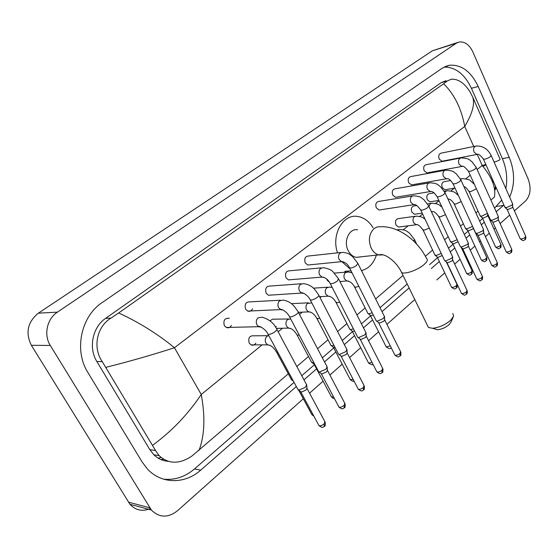 <?xml version="1.0" encoding="UTF-8"?>
<svg xmlns="http://www.w3.org/2000/svg" width="558" height="558" viewBox="0 0 558 558"><rect width="100%" height="100%" fill="white"/><g stroke="black" fill="none" stroke-linecap="round" stroke-linejoin="round"><path stroke-width="0.84" d="M161.032 457.455L158.186 458.139M150.297 508.596C142.402 511.805 135.636 510.375 129.986 504.32L31.353 345.304C25.27 332.721 27.607 322.008 38.369 313.171L432.31 50.827L457.672 42.471M303.315 398.768L177.43 510.8C167.93 518.117 159.239 517.852 151.364 510.012L50.29 345.458C43.475 334.877 46.991 318.82 57.432 312.138L456.36 43.189L459.164 41.996C464.786 41.376 469.369 44.724 472.919 52.054L528.133 178.944C531.376 188.025 530.532 195.356 525.587 200.943L514.427 210.875M509.677 215.102L500.149 223.584M495.351 227.852L493.976 229.08M489.317 233.223L485.439 236.676M480.598 240.986L479.594 241.879M474.893 246.057L470.275 250.172M465.386 254.518L464.786 255.055M460.043 259.282L454.644 264.08M444.733 272.904L436.809 279.956M414.796 299.548L386.924 324.351M378.589 331.773L368.566 340.694M360.691 347.697L349.58 357.587M342.2 364.151L329.931 375.081M323.089 381.17L309.578 393.188M509.621 197.148C515.013 184.754 514.888 171.494 509.252 157.363L478.206 86.483C470.931 71.382 461.299 64.309 449.309 65.279L442.201 68.209L102.191 302.555C81.043 316.274 73.754 350.368 87.85 372.43L142.116 461.968L147.284 468.839C161.255 484.309 185.054 484.316 200.72 470.136L296.326 386.548M496.16 211.831L503.909 205.037M303.977 379.852L316.553 368.859M324.512 361.905L335.853 351.986M344.335 344.572L354.518 335.665M363.488 327.825L372.584 319.874M382 311.636L409.126 287.921M431.341 268.503L439.334 261.514M450.292 251.93L454.77 248.01M466.049 238.154L469.759 234.911M481.331 224.79L484.302 222.189M488.996 218.087L489.464 217.683M495.441 186.051L494.744 190.641M163.606 459.283L160.927 459.555M505.862 188.667C507.689 178.462 506.531 168.453 502.388 158.632L471.419 88.283C464.612 74.075 455.488 67.002 444.056 67.079M494.514 208.176L501.698 200.078M163.508 479.162C174.807 480.285 185.13 476.888 194.463 468.957L294.073 382.383M301.752 375.708L314.37 364.744M322.35 357.811L333.733 347.913M342.235 340.526L352.454 331.64M361.451 323.828L370.575 315.898M380.026 307.681L407.228 284.036M429.514 264.673L437.528 257.705M448.513 248.157L453.012 244.244M464.319 234.416L468.036 231.186M479.65 221.094L482.628 218.506M445.891 80.75L441.071 82.703L105.629 318.346C92.6 327.016 88.241 347.878 96.841 361.486L149.781 449.581L153.841 454.756C157.949 458.704 162.727 460.894 168.174 461.32M494.723 190.676L496.153 187.641M477.167 169.562L482.203 165.461C492.093 177.416 496.153 187.955 494.388 197.072L490.88 200.085M478.011 211.119L475.918 212.912M463.314 223.723L460.496 226.143M448.186 236.704L444.587 239.787M432.59 250.075L425.384 256.255M403.029 275.429L375.639 298.921M365.141 307.918L356.939 314.956M346.888 323.577L337.59 331.55M328.02 339.759L317.565 348.729M308.504 356.499L296.821 366.522M288.305 373.818L191.98 455.97C179.648 464.354 168.711 464.263 159.169 455.705L155.549 450.571L102.288 361.675C92.607 348.018 96.513 326.862 110.923 318.137L118.666 312.961C139.116 322.398 157.712 333.991 174.452 347.732C153.122 354.665 130.272 361.2 105.908 367.331M494.102 162.141C498.364 160.816 500.345 159.804 500.038 159.107L472.48 96.632C475.207 103.23 472.626 113.169 464.744 126.429C461.375 108.496 454.338 94.274 443.638 83.763L118.666 312.961M443.638 83.763L447.328 80.945L451.415 79.201C458.355 78.859 464.626 83.198 470.22 92.203L472.48 96.632M152.599 445.263C171.536 431.48 187.753 414.552 201.25 394.492C205.379 416.945 204.64 435.582 199.018 450.404M477.264 154.42L482.203 165.461L485.83 164.505M453.026 317.488L451.004 321.994L449.183 324.561C445.654 327.56 441.769 329.29 437.521 329.75L434.445 328.843M427.449 325.488L428.425 327.483L432.555 328.285C439.188 327.546 445.263 324.84 450.787 320.166L453.619 316.177L452.831 313.47M357.594 229.784C349.224 228.048 343.149 241.384 348.227 250.688C350.159 254.364 352.768 256.589 356.06 257.35L360.956 256.861M337.527 252.879C331.131 234.827 342.877 213.902 357.392 216.42C363.76 217.362 368.984 221.135 373.065 227.734M376.301 255.327C373.469 263.704 368.531 268.796 361.479 270.616M350.096 268.942L342.033 261.821M442.724 161.102L441.971 161.248L439.202 159.051C438.204 155.773 438.867 153.799 441.19 153.136L475.381 146.168M491.214 155.633L512.663 203.9L511.951 205.149L506.448 207.618L504.83 207.102M512.663 204.228L512.663 206.802L512.146 207.709L508.178 209.487L507.013 209.208M427.777 172.757L426.94 172.91L424.157 170.713C423.138 167.337 423.843 165.328 426.277 164.673L460.343 158.053M476.33 167.714L498.322 216.504L497.569 217.829L491.996 220.326L490.405 219.768M498.322 216.867L498.329 219.447L497.792 220.41L493.767 222.21L492.623 221.903M412.39 184.754L411.455 184.921L408.672 182.71C407.626 179.244 408.379 177.193 410.939 176.558L444.838 170.309M483.535 229.484L482.754 230.9L477.104 233.418L475.542 232.826M483.542 229.875L483.57 232.47L482.998 233.495L478.924 235.309L477.801 234.981M396.55 197.107L395.496 197.281L392.727 195.07C391.653 191.492 392.462 189.406 395.148 188.799L428.851 182.94M468.301 242.863L467.478 244.369L461.752 246.915L460.72 246.866L460.224 246.28M468.308 243.295L468.35 245.89L467.757 246.978L463.628 248.819L462.526 248.463M380.221 209.836L379.042 210.017L376.294 207.813C375.192 204.116 376.057 201.982 378.889 201.41L412.362 195.977M452.587 256.652L451.722 258.263L445.926 260.837L444.656 260.649L444.426 260.161M452.601 257.126L452.657 259.728L452.029 260.893L447.851 262.741L446.77 262.372M309.683 264.848L307.765 265.029L305.24 262.888C304.026 258.591 305.198 256.282 308.755 255.976L340.799 252.523M384.504 316.393L383.43 318.478L377.313 321.164L376.301 320.976L375.966 320.32M384.539 317.049L384.664 319.657L383.89 321.164L379.475 323.103L378.505 322.636M290.613 279.725L288.437 279.893L286.01 277.786C284.782 273.294 286.052 270.951 289.832 270.756L321.359 267.875M366.041 332.582L364.904 334.807L358.703 337.527L357.762 337.339L357.399 336.634M366.083 333.293L366.229 335.895L365.406 337.513L360.935 339.473L359.994 338.978M270.916 295.091L268.433 295.245L266.138 293.187C264.89 288.486 266.278 286.101 270.295 286.038L301.243 283.771M346.943 349.322L345.744 351.707L339.445 354.456L338.587 354.274L338.19 353.521M346.992 350.096L347.153 352.698L346.288 354.428L341.747 356.409L340.84 355.892M252.537 308.811C251.407 310.966 249.803 311.727 247.724 311.092L245.597 309.118C244.334 304.166 245.841 301.745 250.13 301.857L280.402 300.232M327.176 366.648L325.9 369.201L319.518 371.984L318.737 371.809L318.311 371M327.232 367.485L327.413 370.08L326.5 371.935L321.896 373.937L321.017 373.4M231.396 325.44C230.105 327.581 228.403 328.257 226.276 327.469L224.337 325.593C223.067 320.376 224.721 317.921 229.289 318.248M306.698 384.581L305.352 387.322L298.872 390.133L297.714 389.114M306.767 385.487L306.97 388.082L306 390.07L301.327 392.093L300.483 391.535M445.723 189.615L444.879 189.755L442.271 187.621C441.273 184.238 441.985 182.236 444.412 181.629L450.718 180.548M487.49 213.323L481.61 216.218L480.096 215.709M487.797 214L487.267 216.302L483.354 218.052L482.265 217.78M430.818 201.689L429.876 201.829L427.275 199.694C426.249 196.214 427.01 194.177 429.555 193.591L434.145 192.852M472.57 226.339L466.948 228.913L465.463 228.368M473.261 227.852L472.696 228.989L468.734 230.761L467.667 230.461M415.466 214.112L414.427 214.258L411.832 212.131C410.779 208.539 411.595 206.46 414.266 205.909L416.889 205.511M457.162 239.703L451.84 241.991L450.39 241.412M458.076 241.67L453.682 243.846L452.636 243.525M399.661 226.911L398.503 227.064L395.929 224.937C394.855 221.226 395.72 219.113 398.538 218.59L415.026 216.295M441.259 253.458L436.279 255.466L434.856 254.846M442.236 255.522L438.17 257.336L437.144 256.994M329.471 282.257L327.239 280.235L326.828 279.16M372.2 312.836L368.971 313.749L367.994 313.575L367.694 312.975M373.309 315.04L371.091 315.647L370.163 315.221M353.423 328.871L350.759 329.52L349.852 329.346L349.517 328.704M354.553 331.075L352.935 331.424L352.042 330.978M291.325 303.657L308.379 302.834M333.977 345.43L331.487 345.786L330.734 344.97M335.107 347.606L333.314 347.264M269.933 320.892L272.492 319.197L288.465 318.988M313.805 362.512L312.117 362.651L311.315 361.786M314.907 364.597L313.945 364.109M276.273 326.444L275.701 327.337M255.871 343.093C254.588 345.046 252.976 345.639 251.023 344.879L249.196 343.072C247.968 337.904 249.579 335.477 254.023 335.804L267.854 335.7M292.852 380.11L291.639 379.977L291.213 379.196M482.963 166.361L485.983 164.854M473.721 146.51L464.744 126.429L174.452 347.732L201.25 394.492L262.044 344.928M278.17 331.78L282.46 328.285M299.479 314.412L302.199 312.194M320.041 297.651L321.296 296.626M350.989 272.423L351.596 271.927M403.267 229.805L408.17 225.809M419.63 216.462L422.629 214.021M435.505 203.531L439 200.678M450.899 190.976L454.282 188.22M465.853 178.783L470.248 175.205M57.432 312.138L38.369 313.171M50.29 345.458L31.353 345.304M149.774 507.787L128.431 502.165M456.36 43.189L432.31 50.827M471.419 88.283L478.206 86.483M502.388 158.632L509.252 157.363M496.557 206.397L503.455 205.449M194.463 468.957L200.72 470.136M149.781 449.581L155.549 450.571M96.841 361.486L102.288 361.675M105.629 318.346L110.923 318.137M441.071 82.703L447.328 80.945M356.06 257.35L379.259 254.818C385.501 252.809 397.282 262.818 401.586 272.471C404.599 274.703 418.04 269.995 424.108 264.527C427.309 261.646 428.112 259.609 426.528 258.431C417.349 240.093 398.21 225.941 380.626 226.729L377.243 226.925L374.146 228.522C369.033 233.628 368.064 240.177 371.223 248.177C373.183 251.965 375.82 254.253 379.14 255.041L383.262 254.853M428.425 327.483L400.742 270.769M512.676 206.934L525.65 236.167L525.266 237.262C523.271 238.691 521.597 239.222 520.251 238.831L520.126 238.552M525.775 236.439C525.971 238.35 525.734 239.41 525.078 239.64L525.266 237.262M477.697 154.294L476.937 154.44L474.14 152.146C473.296 149.872 473.491 148.023 474.725 146.601L476.12 146.022C482.754 145.736 487.741 148.84 491.082 155.326L490.266 156.742C487.378 158.598 485.097 159.393 483.43 159.128L483.291 158.821M498.35 219.594L511.637 249.119L511.233 250.277C509.238 251.728 507.564 252.258 506.204 251.86L506.064 251.56M511.77 249.412C511.986 251.323 511.756 252.404 511.079 252.669L511.233 250.277M462.687 166.298L461.857 166.451L459.053 164.15C458.181 161.848 458.383 159.965 459.659 158.507L461.166 157.9C470.694 158.556 468.999 160.111 471.81 161.555L476.183 167.386L475.332 168.886C472.438 170.755 470.15 171.55 468.469 171.278L468.322 170.95M483.591 232.63L497.206 262.462L496.787 263.683C494.786 265.148 493.105 265.685 491.738 265.287L491.584 264.959M497.352 262.776C497.583 264.715 497.345 265.817 496.655 266.089L496.787 263.683M447.209 178.672L446.302 178.825L443.498 176.516C442.606 174.187 442.822 172.276 444.133 170.769L445.758 170.141C454.958 170.825 453.459 172.338 456.305 173.838L460.831 179.816L459.938 181.399C457.044 183.282 454.749 184.084 453.054 183.812L452.894 183.456M468.378 246.071L482.328 276.203L481.896 277.507C479.894 278.986 478.206 279.523 476.832 279.119L476.665 278.763M482.496 276.545C482.733 278.512 482.503 279.635 481.791 279.914L481.896 277.507M431.25 191.436L430.26 191.582L427.456 189.274C426.549 186.916 426.765 184.963 428.119 183.422L429.883 182.766C438.951 183.54 437.416 184.977 440.353 186.546L444.991 192.629L444.063 194.31C441.162 196.207 438.86 197.016 437.158 196.737L436.984 196.353M452.691 259.93L466.997 290.369L466.544 291.75C464.542 293.243 462.847 293.787 461.466 293.382L461.285 292.999M467.179 290.739C467.444 292.699 467.206 293.85 466.467 294.171L466.544 291.75M414.782 204.598L413.694 204.737L410.911 202.428C409.977 200.043 410.207 198.055 411.609 196.472L413.513 195.788C422.218 196.604 420.913 197.992 423.864 199.624L428.656 205.846L427.686 207.632C424.778 209.543 422.469 210.352 420.76 210.066L420.565 209.655M384.727 319.957L400.602 351.673L400.065 353.444C398.056 354.993 396.354 355.565 394.938 355.16L394.68 354.644M400.037 355.969L400.065 353.444M343.275 261.716L341.712 261.758L339.138 259.512C338.092 256.994 338.371 254.853 339.968 253.081L342.689 252.321C350.061 253.423 349.447 254.588 352.454 256.464L357.755 263.174L356.583 265.434C353.674 267.401 351.345 268.245 349.601 267.959L349.322 267.408M366.299 336.23L382.614 368.28L382.049 370.163C380.047 371.726 378.338 372.305 376.915 371.907L376.636 371.349M382.063 372.688L382.049 370.163M323.849 277.228L322.119 277.214L319.65 275.01C318.576 272.457 318.869 270.274 320.522 268.447L323.514 267.68C328.648 268.691 331.829 270.093 333.063 271.886L338.504 278.728L337.269 281.134C334.361 283.115 332.031 283.966 330.28 283.687L329.973 283.094M347.236 353.061L364.011 385.445L363.418 387.454C361.417 389.024 359.701 389.617 358.285 389.226L357.971 388.626M363.481 389.979L363.418 387.454M303.726 293.278L301.822 293.201L299.486 291.046C298.377 288.465 298.683 286.233 300.399 284.35L303.691 283.59C313.052 285.396 314.691 289.476 318.576 294.826C319.26 295.224 318.897 296.026 317.495 297.219L317.279 297.393C314.37 299.381 312.041 300.246 310.283 299.967L309.941 299.332M327.504 370.484L344.767 403.204L344.14 405.345C342.138 406.928 340.429 407.528 338.999 407.145L338.664 406.503M344.251 407.87L344.14 405.345M282.885 309.899L280.779 309.732L278.595 307.66C277.459 305.038 277.779 302.757 279.558 300.818L283.199 300.078C291.862 301.885 294.129 306.056 297.937 311.497C298.676 311.915 298.293 312.766 296.793 314.049L296.57 314.231C293.668 316.233 291.332 317.104 289.567 316.839L289.197 316.156M307.074 388.521L324.84 421.583L324.184 423.864C322.182 425.468 320.466 426.075 319.036 425.698L318.667 425.022M324.344 426.396L324.184 423.864M261.27 327.127L258.947 326.835L256.959 324.868C255.787 322.217 256.122 319.887 257.963 317.886L261.995 317.188C268.942 319.176 273.797 323.033 276.552 328.767C277.347 329.206 276.942 330.12 275.331 331.501L275.101 331.682C272.206 333.698 269.87 334.577 268.098 334.326L267.694 333.593M487.832 215.5L500.882 244.341L500.47 245.457C498.517 246.866 496.892 247.382 495.588 247.02L495.462 246.734M501.007 244.613C501.217 246.51 500.979 247.585 500.31 247.822L500.47 245.457M476.399 188.799L470.471 191.722L468.985 191.296M460.545 179.244L462.15 178.574C467.36 179.055 470.143 179.795 470.499 180.799L474.363 184.314M473.289 228.145L486.66 257.273L486.227 258.459C484.274 259.875 482.642 260.398 481.331 260.028L481.191 259.721M486.799 257.566C487.015 259.491 486.785 260.579 486.095 260.83L486.227 258.459M461.187 201.536L455.53 204.151L454.072 203.691M444.879 192.398L445.598 191.359L447.265 190.724C456.765 191.589 454.91 193.208 458.334 195.307M448.493 198.997L447.99 199.115M461.152 247.243L472.012 270.581L471.566 271.844C469.606 273.274 467.967 273.804 466.655 273.427L466.502 273.099M472.166 270.902C472.403 272.827 472.173 273.936 471.461 274.222L471.566 271.844M428.99 206.558L430.148 203.9L431.941 203.238C440.15 203.921 439.007 205.33 441.908 206.941M445.486 214.628L440.136 216.957L438.714 216.462M433.078 211.635L431.32 211.531M446.428 262.072L456.925 284.294L456.458 285.626C454.498 287.077 452.859 287.607 451.534 287.231L451.366 286.875M457.093 284.636C457.344 286.596 457.107 287.719 456.381 288.019L456.458 285.626M417.196 224.665L416.142 224.776L413.555 222.6C412.655 220.305 412.878 218.38 414.224 216.818L416.163 216.134C423.187 216.692 422.629 217.885 425.022 219.092M429.276 228.096L424.268 230.154L422.88 229.624M397.715 230.231L399.905 229.436C407.452 230.273 406.733 231.521 409.572 233.195L414.448 239.424L413.729 241.119M391.165 347.697L391.179 347.683C390.593 349.078 388.933 348.813 386.213 346.895L385.976 346.42M348.415 281.03L346.923 281.037L344.544 278.93C343.547 276.517 343.812 274.445 345.346 272.709L348.053 271.955L352.021 272.764M358.836 286.303L355.606 287.272L354.365 286.589M390.279 345.897L386.213 346.895L370.379 315.514M329.778 296.291L328.146 296.242L325.865 294.178C324.84 291.736 325.112 289.623 326.702 287.837L329.659 287.077L332.24 287.516M339.683 302.038L337.011 302.743L335.811 302.017M372.033 362.358L368.559 363.028L368.294 362.519M310.513 312.061L308.72 311.957L306.558 309.941C305.498 307.465 305.791 305.31 307.43 303.468L311.796 302.875M319.832 318.29L317.788 318.73L316.63 317.976M353.13 379.335L350.312 379.698L350.033 379.154M290.572 328.376L288.605 328.181L286.589 326.249C285.501 323.738 285.801 321.534 287.496 319.643L290.585 318.757M299.241 335.065L297.156 335.149L296.793 334.479M333.538 396.843L331.459 396.933L331.152 396.354M269.926 345.256L267.77 344.956L265.922 343.114C264.799 340.575 265.12 338.329 266.877 336.376L268.691 335.421M277.849 352.363L276.649 352.272L276.259 351.561M313.184 414.866L311.957 414.761L311.622 414.141M492.909 182.94L492.937 180.436M151.364 510.012L129.986 504.32M445.43 66.43L449.309 65.279M153.841 454.756L159.169 455.705M437.521 329.75L432.555 328.285M351.045 270.818L344.844 271.341M441.971 161.248L476.937 154.44C478.192 153.534 480.354 155.096 483.43 159.128L504.99 207.457M507.292 209.459L505.22 207.583M525.078 239.64C523.202 240.156 524.304 241.935 520.251 238.831L507.117 209.369M426.94 172.91L461.857 166.451C462.826 165.398 465.03 167.009 468.469 171.278L490.58 220.159M492.923 222.175L490.831 220.284M511.079 252.669C509.245 253.158 510.319 254.992 506.204 251.86L492.742 222.084M411.455 184.921L446.309 178.811C447.056 179.167 448.513 176.823 453.054 183.812L475.737 233.244M478.129 235.274L476.002 233.37M496.655 266.089C494.848 266.564 495.895 268.426 491.738 265.287L477.934 235.176M460.992 180.171L483.388 229.296M395.496 197.281L430.281 191.554C432.011 190.878 434.305 192.608 437.158 196.737L460.434 246.734M462.882 248.777L460.72 246.866M481.791 279.914C480.02 280.374 481.031 282.271 476.832 279.119L462.673 248.68M445.165 193.012L468.134 242.667M379.042 210.017L413.729 204.688C415.152 203.851 417.496 205.644 420.76 210.066L444.656 260.649M447.153 262.706L444.963 260.781M466.467 294.171C464.751 294.624 465.665 296.535 461.466 293.382L446.93 262.602M428.844 206.258L452.412 256.457M400.86 352.168C400.986 354.895 400.742 356.137 400.128 355.892C398.837 356.102 399.207 358.431 394.938 355.16L378.743 322.963M307.765 265.029L341.761 261.639C345.235 262.127 347.85 264.234 349.601 267.959L376.301 320.976M379.022 323.068L376.685 321.115M358.034 263.725L384.267 316.163M382.9 368.803C383.046 371.572 382.795 372.835 382.153 372.611C380.898 372.8 381.24 375.171 376.915 371.907L360.252 339.334M288.437 279.893L322.175 277.082C325.558 277.5 328.257 279.697 330.28 283.687L357.762 337.339M360.552 339.438L358.173 337.485M338.811 279.321L365.783 332.345M364.318 386.01C364.493 388.807 364.241 390.105 363.565 389.909C362.379 390.077 362.609 392.476 358.285 389.226L341.126 356.276M268.433 295.245L301.878 293.055C300.755 291.82 307.66 294.212 310.283 299.967L338.587 354.274M341.44 356.381L339.02 354.421M318.911 295.468L346.664 349.078M345.102 403.804C345.304 406.636 345.046 407.968 344.328 407.8C343.184 407.94 343.386 410.395 338.999 407.145L321.324 373.811M247.724 311.092L280.841 309.585C279.474 308.323 286.603 310.611 289.567 316.839L318.737 371.809M321.666 373.916L319.197 371.949M298.3 312.18L326.876 366.397M325.202 422.225C325.433 425.112 325.168 426.479 324.421 426.326C323.312 426.438 323.48 428.942 319.036 425.698L300.825 391.974M226.276 327.469L259.01 326.702C257.949 325.286 265.545 328.536 268.098 334.326L298.181 389.972M301.18 392.079L298.669 390.112M276.949 329.499L306.384 384.329M460.357 178.888L461.327 178.72M464.026 186.825C464.919 186.414 466.621 188.011 469.139 191.624L480.257 216.065M482.537 218.025L480.487 216.183M500.31 247.822C498.538 248.261 499.605 250.075 495.588 247.02L482.37 217.941M444.879 189.755L455.021 188.095M444.238 191.213L446.351 190.871M447.935 198.997C450.194 199.025 452.294 200.713 454.24 204.047L465.637 228.752M467.967 230.733L465.881 228.871M486.095 260.83C484.937 261.005 485.258 263.209 481.331 260.028L467.785 230.642M429.876 201.829L438.888 200.455M427.561 203.9L430.929 203.391M431.467 211.845L432.122 211.747C433.685 211.029 435.938 212.724 438.895 216.846L450.585 241.823M452.957 243.811L450.843 241.949M471.461 274.222C470.345 274.376 470.61 276.622 466.655 273.427L452.768 243.727M414.427 214.258L422.218 213.156M398.503 227.064L416.163 224.748C417.426 223.877 419.735 225.634 423.076 230.036L435.073 255.299M437.493 257.301L435.345 255.418M456.381 288.019C455.307 288.151 455.53 290.439 451.534 287.231L437.291 257.203M396.773 229.833L398.635 229.596M414.657 239.863L416.735 244.202M334.361 273.099L346.246 272.109M339.934 281.546L346.964 280.96C350.152 281.295 352.712 283.359 354.644 287.14L367.994 313.575M370.638 315.612L368.35 313.701M313.352 288.165L327.63 287.217M319.56 296.723L328.188 296.159C331.278 296.431 333.921 298.579 336.118 302.603L349.852 329.346M352.551 331.389L350.222 329.478M372.981 364.207C372.786 365.225 371.314 364.834 368.559 363.028L352.279 331.299M298.384 312.334L308.769 311.859C311.845 312.117 314.579 314.363 316.965 318.597L331.096 345.653M333.858 347.704L331.487 345.786M354.079 381.149C353.807 381.805 352.551 381.323 350.312 379.698L333.572 347.606M276.343 328.39L288.653 328.09C291.743 328.348 294.575 330.699 297.156 335.149L311.699 362.519M314.531 364.569L312.117 362.651M334.409 398.489C333.747 398.684 332.763 398.168 331.459 396.933L314.231 364.479M251.023 344.879L267.819 344.879C271.014 345.193 273.957 347.662 276.649 352.272L291.639 379.977M293.41 381.142L292.078 380.103M313.882 416.156L311.957 414.761L298.635 390.112"/></g></svg>
